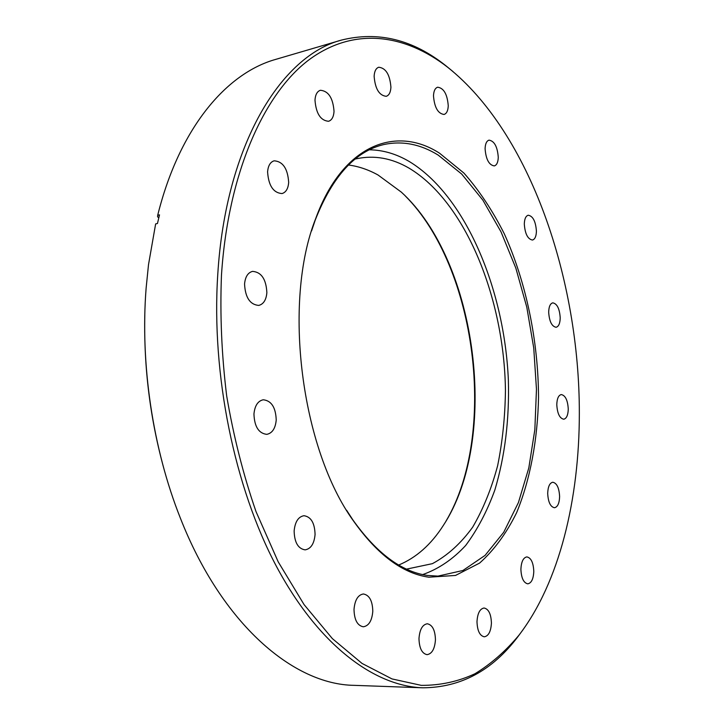 <?xml version="1.0" encoding="UTF-8"?>
<svg xmlns="http://www.w3.org/2000/svg" width="724" height="724" viewBox="0 0 724 724"><rect width="100%" height="100%" fill="white"/><g stroke="black" fill="none" stroke-linecap="round" stroke-linejoin="round"><path stroke-width="1.09" d="M428.861 577.2C402.671 573.508 377.611 554.856 353.683 521.244C300.949 448.627 282.541 301.926 315.709 218.539C342.533 144.764 395.892 124.99 439.604 153.244L463.921 173.072C479.035 190.195 492.492 210.431 504.284 233.771C526.239 282.378 538.285 340.796 538.538 397.603C537.588 439.93 530.24 479.632 516.601 512.719C506.402 533.398 494.067 550.186 479.587 563.1L455.523 575.444L428.861 577.2M346.606 510.248L352.859 519.886C376.571 553.217 401.431 571.734 427.422 575.444L437.984 576.114L462.917 570.485L485.071 555.399L503.732 532.258L518.411 502.583L528.819 467.894L534.846 429.649L536.466 389.241L533.742 347.982L526.791 307.166L515.814 268.043L501.053 231.924L482.863 200.141L461.704 174.059L438.183 155.09C420.4 144.103 402.282 140.592 383.847 144.538C355.294 151.235 332.425 176.403 315.248 220.051L311.564 230.938M348.506 165C358.579 166.339 368.435 169.678 378.064 175.018L401.322 192.122C477.74 261.654 500.04 439.45 443.169 525.696C430.997 544.665 416.173 557.779 398.689 565.028M369.385 149.805C383.014 149.986 396.327 153.895 409.304 161.543C465.451 195.543 504.456 288.957 508.366 380.091C509.434 419.667 504.927 456.337 494.818 490.094C487.089 511.316 477.36 529.787 465.641 545.516C452.853 559.308 438.536 569.001 422.68 574.585M406.535 569.118L432.391 563.661C447.568 555.498 460.989 543.335 472.654 527.19C483.143 509.216 491.469 488.736 497.623 465.758C502.492 441.794 505.099 416.743 505.442 390.616C504.393 298.858 465.758 202.077 409.105 168.176C391.856 158.113 374.308 154.981 356.452 158.764L355.095 159.09M253.952 414.001C254.794 405.657 257.898 400.924 263.255 399.775C271.428 400.689 275.744 407.431 276.224 420.02C275.419 428.445 272.278 433.224 266.776 434.355C258.694 433.386 254.423 426.608 253.952 414.001M294.134 530.964C295.048 521.796 298.324 516.71 303.971 515.714C311.039 516.773 314.741 523.036 315.067 534.502C314.198 543.742 310.886 548.864 305.112 549.86C298.107 548.747 294.451 542.448 294.134 530.964M354.009 609.4C354.869 599.988 358 594.847 363.403 593.979C369.385 595.083 372.516 600.848 372.797 611.273C371.991 620.74 368.824 625.907 363.312 626.785C357.375 625.645 354.28 619.844 354.009 609.4M418.979 638.559C419.685 629.5 422.463 624.568 427.296 623.771C432.427 624.83 435.151 630.17 435.45 639.79C434.78 648.894 431.984 653.844 427.06 654.659C421.965 653.573 419.268 648.206 418.979 638.559M476.989 621.654C477.523 613.309 479.885 608.757 484.057 608.006C488.619 608.984 491.08 614.015 491.424 623.092C490.917 631.464 488.546 636.043 484.302 636.803C479.768 635.808 477.324 630.749 476.989 621.654M520.891 569.245C521.289 561.734 523.271 557.625 526.855 556.901C531.081 557.806 533.389 562.648 533.796 571.426C533.434 578.965 531.434 583.101 527.796 583.834C523.597 582.911 521.298 578.042 520.891 569.245M547.688 493.352C547.977 486.637 549.67 482.935 552.783 482.238C556.865 483.098 559.145 487.876 559.616 496.574C559.353 503.316 557.643 507.035 554.484 507.741C550.421 506.872 548.159 502.076 547.688 493.352M556.783 404.644C557 398.607 558.503 395.25 561.263 394.562C565.39 395.394 567.725 400.236 568.268 409.087C568.059 415.151 566.557 418.526 563.752 419.223C559.643 418.382 557.326 413.522 556.783 404.644M548.674 312.153C548.864 306.641 550.231 303.537 552.774 302.849C557.118 303.682 559.598 308.705 560.222 317.917C560.05 323.456 558.666 326.578 556.086 327.275C551.769 326.433 549.299 321.393 548.674 312.153M524.303 224.015C524.493 218.874 525.796 215.951 528.23 215.227C532.973 216.069 535.697 221.39 536.421 231.191C536.249 236.368 534.927 239.318 532.466 240.033C527.751 239.192 525.027 233.852 524.303 224.015M485.089 148.692C485.288 143.768 486.6 140.918 489.026 140.148C494.365 140.99 497.451 146.719 498.275 157.307C498.085 162.276 496.764 165.144 494.302 165.914C488.99 165.072 485.913 159.334 485.089 148.692M433.486 95.821C433.73 90.934 435.115 88.066 437.64 87.215C443.785 88.047 447.323 94.238 448.256 105.776C448.029 110.718 446.636 113.614 444.056 114.455C437.957 113.632 434.427 107.414 433.486 95.821M374.127 76.255C374.435 71.205 375.982 68.201 378.752 67.242C385.856 68.02 389.91 74.681 390.924 87.215C390.634 92.328 389.078 95.36 386.245 96.31C379.195 95.532 375.159 88.844 374.127 76.255M314.985 100.093C315.383 94.627 317.184 91.351 320.388 90.274C328.461 90.98 333.004 98.002 334.036 111.369C333.655 116.908 331.827 120.211 328.551 121.279C320.551 120.573 316.026 113.505 314.985 100.093M267.59 171.869C268.124 165.687 270.305 161.995 274.152 160.809C282.912 161.461 287.754 168.656 288.677 182.394C288.179 188.665 285.953 192.394 282.007 193.57C273.337 192.883 268.532 185.652 267.59 171.869M244.558 284.025C245.246 276.812 247.916 272.595 252.558 271.373C261.391 272.097 266.161 279.192 266.866 292.65C266.215 299.953 263.5 304.207 258.73 305.419C249.988 304.641 245.264 297.51 244.558 284.025M341.529 40.073L275.672 59.395C226.368 73.187 179.371 128.076 157.705 215.254L159.506 214.856L157.452 223.508L155.642 223.906L148.511 264.631L146.13 288.062C140.121 363.955 152.818 448.844 180.276 517.877C222.015 624.559 293.817 684.633 354.199 685.347L422.78 687.8C374.353 686.18 318.515 645.165 276.441 566.385C234.558 487.65 211.263 374.589 217.743 274.794C225.635 144.429 281.41 55.522 341.529 40.073C378.218 30.942 413.069 39.549 446.075 65.902L453.097 71.658M221.472 275.102C219.906 314.732 221.644 354.995 226.675 395.892C233.562 436.409 243.345 474.989 256.034 511.651L278.206 561.851L304.044 604.558L332.37 638.622L362.045 663.437L391.992 678.922L421.268 685.366C440.219 685.465 458.111 681.601 474.953 673.754C491.044 663.935 505.705 651.093 518.936 635.229C559.498 582.422 579.345 499.044 579.336 413.359C579.562 279.392 530.221 132.872 447.685 67.269C404.951 34.055 353.837 26.372 308.659 60.065C263.817 93.984 228.132 173.099 221.472 275.102M523.099 629.636L517.714 636.948C492.229 670.632 460.591 687.583 422.78 687.8M157.705 215.254L157.579 216.829L158.809 217.689M445.966 521.18C497.65 434.147 476.727 267.373 405.15 195.806M164.248 469.976C150.194 419.268 143.714 367.611 144.809 315.003M352.859 519.886L353.683 521.244M315.248 220.051L315.709 218.539M518.936 635.229L517.714 636.948M447.685 67.269L446.075 65.902"/></g></svg>
